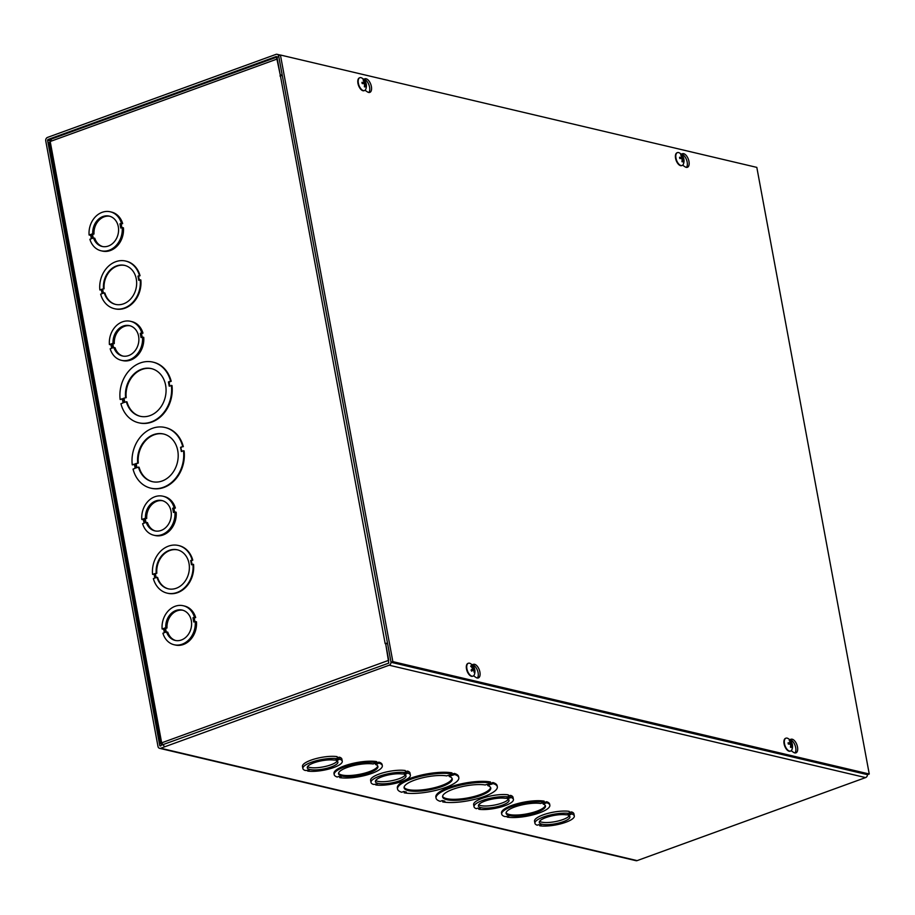 <?xml version="1.0" encoding="UTF-8"?>
<svg xmlns="http://www.w3.org/2000/svg" width="915" height="915" viewBox="0 0 915 915"><rect width="100%" height="100%" fill="white"/><g stroke="black" fill="none" stroke-linecap="round" stroke-linejoin="round"><path stroke-width="1.37" d="M487.706 785.562A24.476 6.634 -10.5 0 1 490.76 787.998A24.476 6.634 -10.5 0 1 467.897 798.989A24.476 6.634 -10.5 0 1 442.62 796.931A24.476 6.634 -10.5 0 1 457.935 787.678A24.476 6.634 -10.5 0 1 485.225 784.979L487.363 784.201L489.845 784.795L487.706 785.562L487.969 784.349M442.597 796.382A24.476 6.634 169.5 0 0 467.702 797.937A24.476 6.634 169.5 0 0 490.577 787.495M488.53 783.789L491.012 784.372L493.139 783.595A31.156 8.452 -10.5 0 1 497.325 786.786A31.156 8.452 -10.5 0 1 477.55 798.623A31.156 8.452 -10.5 0 1 442.711 801.917L444.85 801.14L442.368 800.556L440.229 801.334A31.156 8.452 -10.5 0 1 436.055 798.143A31.156 8.452 -10.5 0 1 455.83 786.305A31.156 8.452 -10.5 0 1 490.669 783.011L488.53 783.789M442.711 801.917L442.974 800.705M493.139 783.595L492.945 782.542A31.156 8.452 -10.5 0 1 497.131 785.733L497.325 786.786M491.012 784.372L490.806 783.32L492.945 782.542M490.211 783.171L490.806 783.32M436.055 798.143L435.86 797.091A31.156 8.452 -10.5 0 1 455.636 785.242A31.156 8.452 -10.5 0 1 490.463 781.948L490.669 783.011M397.545 789.062L397.35 788.009A31.156 8.452 -10.5 0 1 417.126 776.16A31.156 8.452 -10.5 0 1 451.964 772.866L452.159 773.918L450.02 774.696L452.502 775.291L454.641 774.513A31.156 8.452 -10.5 0 1 458.815 777.704A31.156 8.452 -10.5 0 1 439.04 789.542A31.156 8.452 -10.5 0 1 404.201 792.836L406.34 792.058L403.858 791.475L401.719 792.253A31.156 8.452 -10.5 0 1 397.545 789.062A31.156 8.452 -10.5 0 1 417.32 777.212A31.156 8.452 -10.5 0 1 452.159 773.918M451.701 774.09L454.446 773.45A31.156 8.452 -10.5 0 1 458.621 776.652L458.815 777.704M404.201 792.836L404.464 791.624M334.181 774.593L333.986 773.541A24.476 6.634 -10.5 0 1 349.301 764.3A24.476 6.634 -10.5 0 1 376.591 761.6L376.786 762.653L375.344 763.179L379.268 763.236A24.476 6.634 -10.5 0 1 382.321 765.672A24.476 6.634 -10.5 0 1 366.995 774.913A24.476 6.634 -10.5 0 1 339.705 777.613L341.146 777.087L338.664 776.503L337.223 777.029A24.476 6.634 -10.5 0 1 334.181 774.593A24.476 6.634 -10.5 0 1 349.496 765.352A24.476 6.634 -10.5 0 1 376.786 762.653M376.763 762.504L379.073 762.184A24.476 6.634 -10.5 0 1 382.127 764.62L382.321 765.672M508.408 795.73L510.719 795.41A20.027 5.433 -10.5 0 1 513.029 797.342L513.418 799.447A20.027 5.433 -10.5 0 1 501.065 806.95A20.027 5.433 -10.5 0 1 478.808 809.26L480.249 808.734L477.767 808.151L476.326 808.677A20.027 5.433 -10.5 0 1 474.027 806.744A20.027 5.433 -10.5 0 1 486.368 799.23A20.027 5.433 -10.5 0 1 508.626 796.931L507.185 797.457L509.666 798.04L511.119 797.514A20.027 5.433 -10.5 0 1 513.418 799.447M474.027 806.744L473.638 804.64A20.027 5.433 -10.5 0 1 485.979 797.125A20.027 5.433 -10.5 0 1 508.237 794.826L508.626 796.931M337.258 757.529L339.579 757.208A20.027 5.433 -10.5 0 1 341.878 759.13L342.267 761.246A20.027 5.433 -10.5 0 1 329.926 768.749A20.027 5.433 -10.5 0 1 307.669 771.059L309.11 770.533L305.187 770.464A20.027 5.433 -10.5 0 1 302.876 768.543A20.027 5.433 -10.5 0 1 315.229 761.028A20.027 5.433 -10.5 0 1 337.486 758.729L336.034 759.256L339.968 759.313A20.027 5.433 -10.5 0 1 342.267 761.246M302.876 768.543L302.488 766.438A20.027 5.433 -10.5 0 1 314.84 758.924A20.027 5.433 -10.5 0 1 337.097 756.625L337.486 758.729M281.534 75.579L280.322 75.293L282.129 74.63L278.709 56.204A2.779 2.276 -76.7 0 0 275.975 54.385L47.523 137.41A2.779 2.276 -76.7 0 0 45.75 140.864L157.986 746.434A2.779 2.276 -76.7 0 0 160.731 748.241L389.184 665.216A2.779 2.276 -76.7 0 0 390.945 661.762L387.537 643.337L385.73 643.988L388.795 663.112L159.793 745.771L47.557 140.212L47.912 139.526L50.268 140.075M867.443 774.662L869.25 773.999L392.855 661.637L280.425 55.014L278.618 55.678L391.048 662.288L867.443 774.662A2.779 2.276 103.3 0 1 865.579 777.59L637.126 860.615A2.779 2.276 103.3 0 1 636.005 860.683L159.599 748.321M405.391 771.425L407.701 771.116A20.027 5.433 -10.5 0 1 410 773.038L410.389 775.142A20.027 5.433 -10.5 0 1 398.048 782.657A20.027 5.433 -10.5 0 1 375.791 784.956L377.232 784.43L373.309 784.372A20.027 5.433 -10.5 0 1 371.01 782.439A20.027 5.433 -10.5 0 1 383.351 774.936A20.027 5.433 -10.5 0 1 405.608 772.626L404.167 773.152L408.09 773.221A20.027 5.433 -10.5 0 1 410.389 775.142M371.01 782.439L370.609 780.335A20.027 5.433 -10.5 0 1 382.962 772.832A20.027 5.433 -10.5 0 1 405.219 770.521L405.608 772.626M569.302 812.257L571.623 811.937A20.027 5.433 -10.5 0 1 573.922 813.87L574.311 815.974A20.027 5.433 -10.5 0 1 561.97 823.489A20.027 5.433 -10.5 0 1 539.713 825.788L541.154 825.261L538.672 824.678L537.231 825.204A20.027 5.433 -10.5 0 1 534.932 823.271A20.027 5.433 -10.5 0 1 547.273 815.768A20.027 5.433 -10.5 0 1 569.53 813.458L568.089 813.984L572.012 814.053A20.027 5.433 -10.5 0 1 574.311 815.974M534.932 823.271L534.532 821.167A20.027 5.433 -10.5 0 1 546.884 813.664A20.027 5.433 -10.5 0 1 569.141 811.353L569.53 813.458M507.242 817.129L508.683 816.603L504.76 816.546A24.476 6.634 -10.5 0 1 501.706 814.11L501.512 813.058A24.476 6.634 -10.5 0 1 516.838 803.816A24.476 6.634 -10.5 0 1 544.128 801.117L544.322 802.169L542.881 802.695L545.363 803.279L545.168 802.226L546.61 801.7A24.476 6.634 -10.5 0 1 549.652 804.136L549.846 805.189A24.476 6.634 -10.5 0 1 534.532 814.43A24.476 6.634 -10.5 0 1 507.242 817.129L507.07 816.226M544.299 802.02L545.168 802.226M545.363 803.279L546.804 802.752L546.61 801.7M546.804 802.752A24.476 6.634 -10.5 0 1 549.846 805.189M501.706 814.11A24.476 6.634 -10.5 0 1 517.032 804.868A24.476 6.634 -10.5 0 1 544.322 802.169M543.178 804.068A20.027 5.433 -10.5 0 1 545.477 806.001A20.027 5.433 -10.5 0 1 526.765 814.99A20.027 5.433 -10.5 0 1 506.087 813.298A20.027 5.433 -10.5 0 1 518.439 805.795A20.027 5.433 -10.5 0 1 540.696 803.484L542.138 802.958L544.619 803.542L543.178 804.068L543.007 803.164M506.087 812.76A20.027 5.433 169.5 0 0 526.571 813.938A20.027 5.433 169.5 0 0 545.283 805.486M280.322 75.293L276.364 56.49L47.912 139.526M375.642 764.551A20.027 5.433 -10.5 0 1 377.941 766.484A20.027 5.433 -10.5 0 1 359.24 775.474A20.027 5.433 -10.5 0 1 338.55 773.781A20.027 5.433 -10.5 0 1 350.903 766.278A20.027 5.433 -10.5 0 1 373.16 763.968L374.601 763.442L377.083 764.025L375.642 764.551L375.47 763.648M338.55 773.244A20.027 5.433 169.5 0 0 359.046 774.422A20.027 5.433 169.5 0 0 377.746 765.969M377.826 763.762L377.632 762.71M379.268 763.236L379.073 762.184M339.705 777.613L339.534 776.709M449.196 776.48A24.476 6.634 -10.5 0 1 452.25 778.917A24.476 6.634 -10.5 0 1 429.387 789.908A24.476 6.634 -10.5 0 1 404.11 787.838A24.476 6.634 -10.5 0 1 419.425 778.596A24.476 6.634 -10.5 0 1 446.714 775.897L448.853 775.119L451.335 775.703L449.196 776.48L449.459 775.268M404.087 787.3A24.476 6.634 169.5 0 0 429.192 788.856A24.476 6.634 169.5 0 0 452.067 778.413M452.502 775.291L452.307 774.227M454.641 774.513L454.446 773.45M539.61 821.315A15.578 4.22 169.5 0 0 555.005 821.67A15.578 4.22 169.5 0 0 569.244 815.825M569.816 814.842L568.375 815.368A15.578 4.22 -10.5 0 1 569.942 816.786A15.578 4.22 -10.5 0 1 555.394 823.774A15.578 4.22 -10.5 0 1 539.301 822.459A15.578 4.22 -10.5 0 1 548.68 816.683A15.578 4.22 -10.5 0 1 565.893 814.785L569.816 814.842M568.204 814.464L568.375 815.368M570.182 812.463L570.571 814.567M571.623 811.937L572.012 814.053M539.541 824.884L539.713 825.788M478.705 804.788A15.578 4.22 169.5 0 0 494.1 805.143A15.578 4.22 169.5 0 0 508.34 799.298M508.923 798.315L507.47 798.841A15.578 4.22 -10.5 0 1 509.037 800.259A15.578 4.22 -10.5 0 1 494.489 807.247A15.578 4.22 -10.5 0 1 478.408 805.932A15.578 4.22 -10.5 0 1 487.775 800.156A15.578 4.22 -10.5 0 1 504.988 798.257L508.923 798.315M507.31 797.937L507.47 798.841M509.278 795.936L509.666 798.04M510.719 795.41L511.119 797.514M478.637 808.357L478.808 809.26M375.688 780.484A15.578 4.22 169.5 0 0 391.082 780.838A15.578 4.22 169.5 0 0 405.322 774.994M405.894 774.021L404.453 774.536A15.578 4.22 -10.5 0 1 406.02 775.954A15.578 4.22 -10.5 0 1 391.471 782.943A15.578 4.22 -10.5 0 1 375.379 781.639A15.578 4.22 -10.5 0 1 384.757 775.863A15.578 4.22 -10.5 0 1 401.971 773.953L405.894 774.021M404.281 773.633L404.453 774.536M406.26 771.631L406.649 773.747M407.701 771.116L408.09 773.221M375.619 784.052L375.791 784.956M307.566 766.587A15.578 4.22 169.5 0 0 322.949 766.942A15.578 4.22 169.5 0 0 337.2 761.097M337.772 760.113L336.331 760.639A15.578 4.22 -10.5 0 1 337.898 762.046A15.578 4.22 -10.5 0 1 323.35 769.046A15.578 4.22 -10.5 0 1 307.257 767.731A15.578 4.22 -10.5 0 1 316.636 761.955A15.578 4.22 -10.5 0 1 333.838 760.056L337.772 760.113M336.16 759.736L336.331 760.639M338.138 757.734L338.527 759.839M339.579 757.208L339.968 759.313M307.497 770.144L307.669 771.059M137.696 462.899A24.476 20.073 103.3 0 1 163.488 433.985A24.476 20.073 103.3 0 1 177.407 462.418A24.476 20.073 103.3 0 1 152.256 481.645A24.476 20.073 103.3 0 1 138.474 467.108L136.346 467.885L135.557 463.676L138.314 463.047L136.175 463.825L136.895 467.691M138.474 467.108L139.103 467.256A24.476 20.073 -76.7 0 0 152.565 481.713M136.175 463.825L135.557 463.676M163.796 434.065A24.476 20.073 -76.7 0 0 138.314 463.047M135.18 468.308L134.402 464.099L132.263 464.877A31.156 25.54 103.3 0 1 165.02 427.488A31.156 25.54 103.3 0 1 182.703 446.543L180.564 447.321L181.342 451.53L183.48 450.752A31.156 25.54 103.3 0 1 150.723 488.141A31.156 25.54 103.3 0 1 133.041 469.086L135.18 468.308M180.564 447.321L181.902 451.335M182.703 446.543L181.181 447.469M165.329 427.568A31.156 25.54 103.3 0 1 165.649 427.637A31.156 25.54 103.3 0 1 183.32 446.692M132.263 464.877L134.471 464.443M183.48 450.752L184.098 450.901A31.156 25.54 103.3 0 1 151.341 488.29A31.156 25.54 103.3 0 1 151.032 488.21M171.368 385.375A31.156 25.54 103.3 0 1 138.6 422.764A31.156 25.54 103.3 0 1 120.929 403.709L123.067 402.932L122.278 398.723L120.151 399.5A31.156 25.54 103.3 0 1 152.908 362.111A31.156 25.54 103.3 0 1 170.579 381.166L168.44 381.944L169.229 386.153L171.986 385.524A31.156 25.54 103.3 0 1 139.217 422.902A31.156 25.54 103.3 0 1 138.908 422.833M122.347 399.066L120.151 399.5M153.217 362.191A31.156 25.54 103.3 0 1 153.526 362.26A31.156 25.54 103.3 0 1 171.197 381.303L169.069 382.081L169.778 385.947M140.212 279.796A24.476 20.073 103.3 0 1 114.421 308.698A24.476 20.073 103.3 0 1 100.65 294.173L102.091 293.646L101.313 289.437L99.861 289.964A24.476 20.073 103.3 0 1 125.652 261.05A24.476 20.073 103.3 0 1 139.435 275.575L137.982 276.101L138.76 280.322L140.83 279.933A24.476 20.073 103.3 0 1 115.038 308.847A24.476 20.073 103.3 0 1 114.73 308.778M101.371 289.781L99.861 289.964M125.961 261.13A24.476 20.073 103.3 0 1 126.281 261.198A24.476 20.073 103.3 0 1 140.052 275.724L138.6 276.25L139.32 280.116M143.403 519.651L141.825 519.48A20.027 16.424 103.3 0 1 162.973 496.216A20.027 16.424 103.3 0 1 174.136 507.734L172.683 508.26L173.473 512.469L174.914 511.954A20.027 16.424 103.3 0 1 153.777 535.206A20.027 16.424 103.3 0 1 142.614 523.7L144.055 523.174L143.278 518.954L141.825 519.48M162.973 496.216L164.208 496.513A20.027 16.424 103.3 0 1 175.371 508.031L173.93 508.557L174.582 512.068M174.914 511.954L176.16 512.24A20.027 16.424 103.3 0 1 155.012 535.504L153.777 535.206M90.688 235.212L89.11 235.041A20.027 16.424 103.3 0 1 110.258 211.788A20.027 16.424 103.3 0 1 121.421 223.306L119.968 223.832L120.757 228.041L122.198 227.515A20.027 16.424 103.3 0 1 101.062 250.779A20.027 16.424 103.3 0 1 89.899 239.261L91.34 238.735L90.551 234.514L89.11 235.041M110.258 211.788L111.493 212.074A20.027 16.424 103.3 0 1 122.656 223.592L121.215 224.118L121.867 227.641M122.198 227.515L123.434 227.812A20.027 16.424 103.3 0 1 102.297 251.065L101.062 250.779M386.553 643.691L385.169 643.634L277.302 58.96L50.199 141.493L51.457 139.16M385.627 643.474L388.749 660.31L161.658 742.843L160.914 743.815L162.127 744.101M110.99 344.738L109.411 344.566A20.027 16.424 103.3 0 1 130.548 321.314A20.027 16.424 103.3 0 1 141.722 332.831L140.269 333.357L141.047 337.566L142.5 337.04A20.027 16.424 103.3 0 1 121.352 360.304A20.027 16.424 103.3 0 1 110.189 348.787L111.641 348.26L110.852 344.04L109.411 344.566M130.548 321.314L131.794 321.6A20.027 16.424 103.3 0 1 142.957 333.117L141.516 333.643L142.168 337.166M142.5 337.04L143.735 337.338A20.027 16.424 103.3 0 1 122.599 360.59L121.352 360.304M163.705 629.177L162.127 629.005A20.027 16.424 103.3 0 1 183.275 605.741A20.027 16.424 103.3 0 1 194.438 617.259L192.985 617.785L193.774 622.006L195.215 621.479A20.027 16.424 103.3 0 1 174.067 644.732A20.027 16.424 103.3 0 1 162.916 633.226L164.357 632.7L163.568 628.479L162.127 629.005M183.275 605.741L184.51 606.039A20.027 16.424 103.3 0 1 195.673 617.556L194.232 618.082L194.884 621.594M195.215 621.479L196.451 621.765A20.027 16.424 103.3 0 1 175.314 645.029L174.067 644.732M192.928 564.223A24.476 20.073 103.3 0 1 167.136 593.137A24.476 20.073 103.3 0 1 153.365 578.612L154.807 578.086L154.029 573.877L152.576 574.391A24.476 20.073 103.3 0 1 178.379 545.489A24.476 20.073 103.3 0 1 192.15 560.014L190.697 560.54L191.487 564.749L193.545 564.372A24.476 20.073 103.3 0 1 167.754 593.286A24.476 20.073 103.3 0 1 167.445 593.206M154.086 574.22L152.576 574.391M178.688 545.557A24.476 20.073 103.3 0 1 178.997 545.626A24.476 20.073 103.3 0 1 192.768 560.163L191.327 560.689L192.036 564.555M190.697 560.54L191.327 560.689M192.15 560.014L192.768 560.163M156.213 573.076A20.027 16.424 103.3 0 1 177.35 549.812A20.027 16.424 103.3 0 1 188.73 573.076A20.027 16.424 103.3 0 1 168.154 588.803A20.027 16.424 103.3 0 1 156.991 577.285L155.55 577.811L154.761 573.602L156.831 573.225L155.39 573.751L156.099 577.617M156.991 577.285L157.609 577.434A20.027 16.424 -76.7 0 0 168.463 588.871M155.39 573.751L154.761 573.602M177.659 549.892A20.027 16.424 -76.7 0 0 156.831 573.225M279.967 75.968L279.979 75.979A2.779 0.755 -10.5 0 1 282.289 75.476M387.491 643.131A2.779 0.755 169.5 0 0 385.65 643.474M277.897 56.719A2.779 1.407 70 0 0 277.302 58.96M49.044 142.511L160.445 743.575L161.852 743.472M49.536 142.9L50.199 141.493L161.658 742.843L163.888 745.782M103.498 288.637A20.027 16.424 103.3 0 1 124.634 265.384A20.027 16.424 103.3 0 1 136.015 288.648A20.027 16.424 103.3 0 1 115.439 304.375A20.027 16.424 103.3 0 1 104.276 292.857L102.835 293.383L102.045 289.163L104.116 288.785L102.045 289.163M102.674 289.312L103.384 293.177M104.276 292.857L104.893 293.006A20.027 16.424 -76.7 0 0 115.748 304.443M124.943 265.464A20.027 16.424 -76.7 0 0 104.116 288.785M139.435 275.575L140.052 275.724M137.982 276.101L138.6 276.25M125.584 397.522A24.476 20.073 103.3 0 1 151.375 368.608A24.476 20.073 103.3 0 1 165.283 397.041A24.476 20.073 103.3 0 1 140.132 416.268A24.476 20.073 103.3 0 1 126.362 401.731L124.223 402.509L123.445 398.3L126.201 397.67L123.445 398.3M124.063 398.448L124.783 402.303M126.362 401.731L126.979 401.879A24.476 20.073 -76.7 0 0 140.441 416.336M151.684 368.688A24.476 20.073 -76.7 0 0 126.201 397.67M170.579 381.166L171.197 381.303M168.44 381.944L169.069 382.081M182.863 610.248A15.578 12.776 -76.7 0 0 167.01 627.976L165.569 628.502L164.323 628.205L165.764 627.679A15.578 12.776 103.3 0 1 182.245 610.076A15.578 12.776 103.3 0 1 191.098 628.17A15.578 12.776 103.3 0 1 175.097 640.409A15.578 12.776 103.3 0 1 166.553 631.899L167.788 632.196A15.578 12.776 -76.7 0 0 175.714 640.534M165.569 628.502L166.221 632.025M167.01 627.976L165.764 627.679M166.553 631.899L165.112 632.425L164.323 628.205M195.673 617.556L194.438 617.259M194.232 618.082L192.985 617.785M162.561 500.722A15.578 12.776 -76.7 0 0 146.709 518.45L144.021 518.679L145.474 518.153A15.578 12.776 103.3 0 1 161.944 500.551A15.578 12.776 103.3 0 1 170.796 518.645A15.578 12.776 103.3 0 1 154.795 530.872A15.578 12.776 103.3 0 1 146.251 522.374L147.487 522.659A15.578 12.776 -76.7 0 0 155.424 531.009M145.268 518.965L145.92 522.488M146.709 518.45L145.474 518.153M146.251 522.374L144.81 522.9L144.021 518.679M175.371 508.031L174.136 507.734M173.93 508.557L172.683 508.26M130.147 325.809A15.578 12.776 -76.7 0 0 114.295 343.537L112.842 344.063L111.607 343.766L113.048 343.251A15.578 12.776 103.3 0 1 129.53 325.649A15.578 12.776 103.3 0 1 138.382 343.743A15.578 12.776 103.3 0 1 122.381 355.969A15.578 12.776 103.3 0 1 113.837 347.46L115.073 347.757A15.578 12.776 -76.7 0 0 122.999 356.095M112.842 344.063L113.506 347.586M114.295 343.537L113.048 343.251M113.837 347.46L112.385 347.986L111.607 343.766M142.957 333.117L141.722 332.831M141.516 333.643L140.269 333.357M109.846 216.283A15.578 12.776 -76.7 0 0 93.993 234.011L92.552 234.537L91.306 234.24L92.747 233.714A15.578 12.776 103.3 0 1 109.228 216.112A15.578 12.776 103.3 0 1 118.081 234.206A15.578 12.776 103.3 0 1 102.08 246.444A15.578 12.776 103.3 0 1 93.536 237.934L94.771 238.232A15.578 12.776 -76.7 0 0 102.697 246.57M92.552 234.537L93.204 238.06M93.993 234.011L92.747 233.714M93.536 237.934L92.095 238.46L91.306 234.24M122.656 223.592L121.421 223.306M121.215 224.118L119.968 223.832M681.069 154.097L682.613 153.674A7.229 3.649 -110 0 1 688.423 159.393A7.229 3.649 -110 0 1 687.417 167.296A7.229 3.649 -110 0 1 685.049 166.816L682.613 165.192M686.433 167.388A7.229 3.649 70 0 0 686.433 159.542A7.229 3.649 70 0 0 681.24 154.258M789.599 739.652L791.143 739.217A7.229 3.649 -110 0 1 796.954 744.947A7.229 3.649 -110 0 1 795.947 752.851A7.229 3.649 -110 0 1 793.58 752.37L791.143 750.746M794.952 752.942A7.229 3.649 70 0 0 794.952 745.096A7.229 3.649 70 0 0 789.771 739.812M363.472 79.193L365.016 78.759A7.229 3.649 -110 0 1 370.827 84.477A7.229 3.649 -110 0 1 369.82 92.392A7.229 3.649 -110 0 1 367.453 91.9L365.016 90.276M368.837 92.472A7.229 3.649 70 0 0 368.837 84.638A7.229 3.649 70 0 0 363.644 79.342M472.003 664.736L473.547 664.313A7.229 3.649 -110 0 1 479.357 670.032A7.229 3.649 -110 0 1 478.351 677.935A7.229 3.649 -110 0 1 475.983 677.455L473.535 675.83M477.356 678.026A7.229 3.649 70 0 0 477.356 670.18A7.229 3.649 70 0 0 472.163 664.896M391.048 662.288L392.855 661.637M280.425 55.014L756.819 167.388L869.25 773.999M473.936 671.416L474.553 671.713A9.047 7.72 -150.3 0 0 473.924 669.437L473.867 668.819A9.047 2.619 -24.1 0 0 474.164 667.893L472.529 668.671M474.164 667.893A3.66 1.853 70 0 0 473.547 666.783A9.047 2.242 145.3 0 1 473.249 667.721L472.861 667.538A9.047 7.858 -145 0 0 471.145 665.663L470.882 666.429A3.283 1.658 -110 0 1 470.985 666.234A3.283 1.658 -110 0 1 471.202 666.029M471.145 665.663A3.66 1.853 70 0 0 470.687 666.269A9.047 6.92 38.4 0 1 472.415 668.133L472.472 668.762A9.047 1.819 147.1 0 1 471.065 670.077A3.66 1.853 70 0 0 471.694 671.187L471.694 671.187A9.047 3.031 -25.8 0 0 473.089 669.849L473.478 670.032A9.047 7.057 43 0 1 474.096 672.308A3.66 1.853 70 0 0 474.553 671.713M471.317 670.306L473.478 670.032M473.249 667.721L472.163 667.813M472.838 676.162A6.84 3.454 -110 0 1 472.632 676.254A6.84 3.454 -110 0 1 467.062 671.004A6.84 3.454 -110 0 1 467.965 663.398A6.84 3.454 -110 0 1 468.171 663.341M473.947 675.419A6.84 3.454 -110 0 1 473.044 676.105A6.84 3.454 -110 0 1 467.474 670.855A6.84 3.454 -110 0 1 468.377 663.249A6.84 3.454 -110 0 1 470.344 663.535A9.047 9.047 0 0 1 474.37 674.618A6.84 3.454 -110 0 1 473.947 675.419M363.827 80.108A3.66 1.853 70 0 0 363.095 79.937A9.047 7.057 97.2 0 1 364.079 82.076L363.896 82.476A9.047 3.042 165.9 0 0 361.963 82.339L361.963 82.339A3.66 1.853 70 0 0 362.203 83.585A9.047 1.841 -7 0 1 364.124 83.7L364.479 84.214A9.047 6.92 101.8 0 1 364.353 86.765A3.66 1.853 70 0 0 365.096 86.936A9.047 7.846 -74.8 0 0 365.211 84.386L365.394 83.997A9.047 2.253 -5.2 0 1 366.217 84.535A3.66 1.853 70 0 0 365.989 83.288A9.047 2.631 164.2 0 0 365.165 82.773L364.81 82.247A9.047 7.709 -69.5 0 0 363.827 80.108L363.541 80.726M364.902 86.605A3.283 1.658 -110 0 1 364.605 86.593A3.283 1.658 -110 0 1 364.387 86.536L365.096 86.936M364.227 83.734L365.989 83.288M364.079 82.076L362.237 83.254M364.502 84.626L365.394 83.997M364.307 90.619A6.84 3.454 -110 0 1 364.113 90.699A6.84 3.454 -110 0 1 357.959 83.379A6.84 3.454 -110 0 1 359.435 77.855A6.84 3.454 -110 0 1 359.652 77.786M358.371 83.231A6.84 3.454 -110 0 1 359.847 77.706A6.84 3.454 -110 0 1 361.814 77.992A9.047 9.047 0 0 1 365.84 89.075A6.84 3.454 -110 0 1 364.525 90.551A6.84 3.454 -110 0 1 358.371 83.231M789.954 740.578A3.66 1.853 70 0 0 789.222 740.407A9.047 7.057 97.2 0 1 790.205 742.545L790.022 742.934A9.047 3.042 165.9 0 0 788.09 742.797L788.09 742.797A3.66 1.853 70 0 0 788.318 744.055A9.047 1.841 -7 0 1 790.251 744.169L790.606 744.684A9.047 6.92 101.8 0 1 790.48 747.223A3.66 1.853 70 0 0 791.212 747.395A9.047 7.846 -74.8 0 0 791.326 744.856L791.509 744.467A9.047 2.253 -5.2 0 1 792.344 744.993A3.66 1.853 70 0 0 792.104 743.746A9.047 2.631 164.2 0 0 791.281 743.232L790.937 742.717A9.047 7.709 -69.5 0 0 789.954 740.578L789.668 741.196M791.029 747.075A3.283 1.658 -110 0 1 790.72 747.052A3.283 1.658 -110 0 1 790.514 746.995L791.212 747.395M790.354 744.204L792.104 743.746M790.205 742.545L788.364 743.723M790.629 745.085L791.509 744.467M790.434 751.078A6.84 3.454 -110 0 1 790.228 751.169A6.84 3.454 -110 0 1 784.086 743.838A6.84 3.454 -110 0 1 785.562 738.313A6.84 3.454 -110 0 1 785.779 738.256M784.498 743.689A6.84 3.454 -110 0 1 785.974 738.165A6.84 3.454 -110 0 1 787.941 738.451A9.047 9.047 0 0 1 791.967 749.534A6.84 3.454 -110 0 1 790.652 751.021A6.84 3.454 -110 0 1 784.498 743.689M681.423 155.024A3.66 1.853 70 0 0 680.691 154.852A9.047 7.057 97.2 0 1 681.686 156.991L681.503 157.38A9.047 3.042 165.9 0 0 679.571 157.254L679.571 157.254A3.66 1.853 70 0 0 679.799 158.501A9.047 1.841 -7 0 1 681.732 158.615L682.075 159.13A9.047 6.92 101.8 0 1 681.95 161.669A3.66 1.853 70 0 0 682.693 161.841A9.047 7.846 -74.8 0 0 682.807 159.302L682.99 158.913A9.047 2.253 -5.2 0 1 683.814 159.45A3.66 1.853 70 0 0 683.585 158.192A9.047 2.631 164.2 0 0 682.762 157.677L682.407 157.163A9.047 7.709 -69.5 0 0 681.423 155.024L681.137 155.642M681.995 161.429L682.693 161.841M681.824 158.65L683.585 158.192M681.686 156.991L679.845 158.169M682.098 159.542L682.99 158.913M681.915 165.524A6.84 3.454 -110 0 1 681.709 165.615A6.84 3.454 -110 0 1 675.567 158.295A6.84 3.454 -110 0 1 677.043 152.771A6.84 3.454 -110 0 1 677.249 152.702M675.979 158.146A6.84 3.454 -110 0 1 677.455 152.611A6.84 3.454 -110 0 1 679.41 152.908A9.047 9.047 0 0 1 683.436 163.991A6.84 3.454 -110 0 1 682.121 165.466A6.84 3.454 -110 0 1 675.979 158.146M865.579 777.59L389.184 665.216M160.731 748.241L637.126 860.615M159.793 745.771L160.731 746M50.165 140.83L47.557 140.212M682.613 153.674L681.172 154.189M791.143 739.217L789.702 739.743M365.016 78.759L363.575 79.285M473.547 664.313L472.094 664.828M473.467 667.241A3.283 1.658 -110 0 1 473.913 668.087M471.705 671.038A3.283 1.658 -110 0 1 471.122 670.032M473.867 668.819L471.911 669.323M473.924 669.437L472.838 669.871M362.283 83.585A3.283 1.658 -110 0 1 362.077 82.453M365.668 83.299A3.283 1.658 -110 0 1 365.863 84.237M365.279 84.031L364.479 84.237M365.165 82.773L363.347 83.631M364.81 82.247L363.667 82.624M788.398 744.055A3.283 1.658 -110 0 1 788.192 742.911M791.795 743.758A3.283 1.658 -110 0 1 791.99 744.696M791.281 743.232L789.473 744.089M790.937 742.717L789.794 743.083M679.879 158.501A3.283 1.658 -110 0 1 679.673 157.357M683.265 158.203A3.283 1.658 -110 0 1 683.459 159.153M682.876 158.947L682.075 159.141M682.762 157.677L680.943 158.547M682.407 157.163L681.263 157.54M277.096 54.317L280.287 55.072M165.649 427.637L165.02 427.488M151.341 488.29L150.723 488.141M178.997 545.626L178.379 545.489M167.754 593.286L167.136 593.137M276.948 57.062L50.954 139.194M115.038 308.847L114.421 308.698M126.281 261.198L125.652 261.05M139.217 422.902L138.6 422.764M153.526 362.26L152.908 362.111M471.763 671.05L471.156 669.974M473.181 669.791L471.294 670.26M362.329 83.608L362.111 82.396M364.01 82.453L362.249 83.311M365.325 83.997L364.479 84.203M788.456 744.078L788.238 742.866M790.137 742.923L788.375 743.769M679.937 158.524L679.708 157.311M681.606 157.369L679.856 158.215M682.922 158.901L682.075 159.119"/></g></svg>
